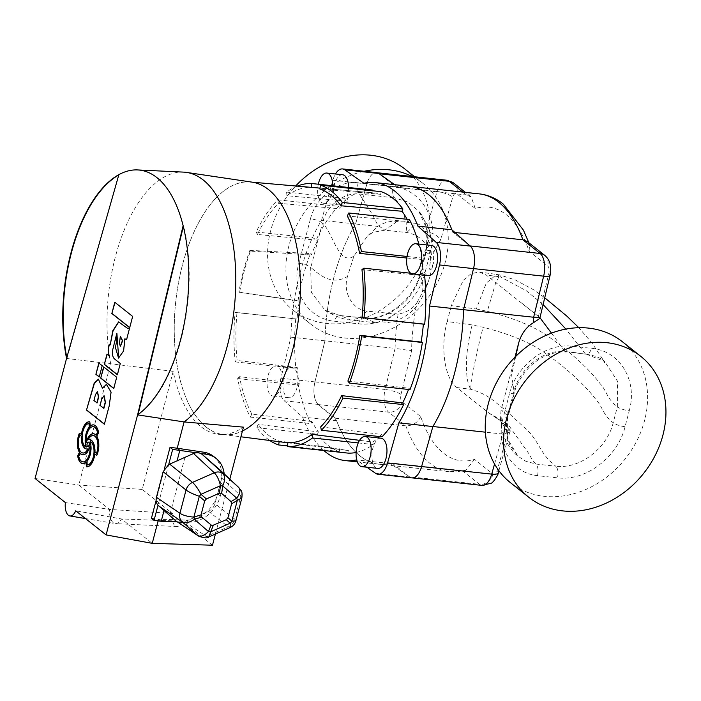 <?xml version="1.0" encoding="UTF-8"?>
<svg xmlns="http://www.w3.org/2000/svg" width="701" height="701" viewBox="0 0 701 701"><rect width="100%" height="100%" fill="white"/><g stroke="black" fill="none" stroke-linecap="round" stroke-linejoin="round"><path stroke-width="0.53" stroke-dasharray="3.5 2.63" d="M198.541 536.072A10.024 8.482 123.7 0 0 201.862 537.255A10.024 8.482 123.7 0 0 206.506 536.449L184.556 521.842L179.885 522.622L176.582 521.448M88.457 442.112A2.208 1.078 -83.8 0 0 87.31 443.996A2.208 1.078 -83.8 0 0 87.818 446.362A2.208 1.078 -83.8 0 0 87.993 446.467M96.861 455.186L97.088 455.3A13.696 6.677 -83.8 0 0 97.001 436.171L98.797 432.841A13.696 6.677 -83.8 0 0 95.59 425.709A13.696 6.677 -83.8 0 0 93.706 424.894A13.696 6.677 -83.8 0 0 93.575 424.885M183.46 172.113A129.72 63.248 -83.8 0 0 122.561 234.274A129.72 63.248 -83.8 0 0 110.662 363.609L78.81 485.039L109.514 509.425L172.481 513.465A11.514 5.617 96.2 0 0 176.862 526.547L115.604 523.638A15.185 7.404 -83.8 0 0 121.536 518.968L152.24 543.354M66.77 357.641A126.96 61.898 -83.8 0 0 66.937 358.5L173.191 371.355A127.267 62.047 -83.8 0 0 201.108 426.751A127.267 62.047 -83.8 0 0 219.877 434.427A127.267 62.047 -83.8 0 0 243.449 427.146M252.15 182.155A127.065 61.951 -83.8 0 0 178.667 281.741A127.065 61.951 -83.8 0 0 206.164 427.102A127.065 61.951 -83.8 0 0 224.907 434.769A127.065 61.951 -83.8 0 0 242.432 431.027M158.128 520.913L158.575 519.213L185.975 520.063A30.38 24.535 126.1 0 0 217.722 493.881L220.649 482.735A30.38 24.535 126.1 0 0 213.542 456.386M151.416 518.319L158.575 519.213L161.195 521.299M164.437 468.689L156.104 500.461M215.409 534.039L229.814 479.133M212.473 545.22L182.199 521.185L121.536 518.968L75.752 510.81M182.199 521.185A11.514 5.617 96.2 0 1 176.862 526.547M173.191 371.355L142.215 489.429L172.481 513.465M142.215 489.429L78.81 485.039L35.05 478.485M65.403 502.591L109.514 509.425A15.185 7.404 -83.8 0 0 115.174 523.586A15.185 7.404 -83.8 0 0 115.604 523.638M138.088 414.528L137.598 414.878M137.992 414.922A126.96 61.898 -83.8 0 0 183.522 225.713L183.127 225.669M183.522 225.713L183.338 226.502M66.937 358.5L118.872 174.645M119.266 174.689A126.96 61.898 -83.8 0 0 118.784 174.952M81.728 434.331L79.625 433.297A13.696 6.677 -83.8 0 0 79.59 433.384M82.884 463.694A13.696 6.677 -83.8 0 0 83.016 463.712A13.696 6.677 -83.8 0 0 86.354 462.406M86.793 466.787A13.696 6.677 -83.8 0 0 86.924 466.805A13.696 6.677 -83.8 0 0 94.994 454.274M90.368 426.199L89.807 421.809M80.422 453.381L78.976 456.062A11.873 5.792 -83.8 0 0 83.077 461.88M90.289 446.16A13.696 6.677 96.2 0 1 82.972 454.826A13.696 6.677 96.2 0 1 82.841 454.809M90.411 441.56A13.696 6.677 96.2 0 1 87.222 461.495L87.459 465.008M89.728 439.553A13.696 6.677 96.2 0 1 89.859 439.571A13.696 6.677 96.2 0 1 95.152 452.417L96.843 453.24M93.408 435.575A11.873 5.792 -83.8 0 0 88.484 439.702M93.61 433.77A13.696 6.677 96.2 0 1 93.741 433.779A13.696 6.677 96.2 0 1 96.291 435.216M93.373 426.699A11.873 5.792 -83.8 0 0 86.425 442.445M89.255 423.597A11.873 5.792 -83.8 0 0 82.613 434.366A11.873 5.792 -83.8 0 0 86.302 447.036M88.23 448.894A13.696 6.677 96.2 0 1 86.854 449.034A13.696 6.677 96.2 0 1 86.722 449.017M79.87 435.356A11.873 5.792 -83.8 0 0 83.042 452.995M104.405 424.096L109.54 405.572L111.301 392.087L106.596 384.472M102.644 388.135L98.517 379.188M97.448 391.64L95.748 394.619L94.179 400.586L97.124 402.926M104.134 395.785L101.855 399.474L100.287 405.441L103.906 408.306M109.286 355.757L106.999 354.128M117.61 374.825L120.3 363.53M120.563 363.565L115.385 359.455C113.08 357.869 112.265 354.662 112.966 349.817L115.034 340.896M115.297 340.923L116.909 333.527M118.688 358.071L123.875 350.921L125.085 338.881M126.837 339.635L129.554 328.234M129.816 328.27L129.308 328.042M128.309 328.655L118.741 321.917M110.469 344.936L109.312 344.2M120.598 336.261L119.705 343.385L120.449 346.233M114.009 388.529L116.699 377.243M116.962 377.269L103.652 366.886M99.288 376.84L102.206 365.729M102.469 365.764L98.841 363.057M129.738 327.542L132.655 316.431M132.918 316.466L114.789 302.254M177.099 521.789L188.604 522.149L185.975 520.063M188.604 522.149A30.38 24.535 126.1 0 0 220.342 495.966L223.269 484.82A30.38 24.535 126.1 0 0 224.18 473.867M200.696 453.433L196.192 452.758M184.941 457.315L169.677 515.507M168.687 464.553L158.014 505.263M219.457 469.46C221.753 471.642 222.489 474.498 221.682 478.038L214.97 503.625C213.928 507.147 211.763 509.688 208.495 511.266L184.556 521.842M208.495 511.266L228.263 526.837L230.226 527.494M208.81 536.957L206.506 536.449L228.263 526.837A10.024 8.631 128.2 0 0 234.739 519.204L214.97 503.625M221.682 478.038L240.837 495.94L241.845 498.034M235.851 520.878L234.739 519.204L240.837 495.94A10.024 8.5 133.1 0 0 238.796 487.528M431.632 245.446A15.185 7.404 -83.8 0 0 422.966 257.512A15.185 7.404 -83.8 0 0 426.278 274.748A15.185 7.404 -83.8 0 0 428.372 275.651M381.064 438.204A15.185 7.404 -83.8 0 0 372.397 450.27A15.185 7.404 -83.8 0 0 375.71 467.506A15.185 7.404 -83.8 0 0 377.804 468.408M278.315 366.719A15.185 7.404 -83.8 0 0 276.22 365.817A15.185 7.404 -83.8 0 0 267.554 377.883A15.185 7.404 -83.8 0 0 270.866 395.11A15.185 7.404 -83.8 0 0 272.961 396.021A15.185 7.404 -83.8 0 0 281.636 383.946A15.185 7.404 -83.8 0 0 278.315 366.719M294.14 368.428A15.185 7.404 -83.8 0 0 292.045 367.517A15.185 7.404 -83.8 0 0 283.379 379.591A15.185 7.404 -83.8 0 0 286.691 396.819A15.185 7.404 -83.8 0 0 288.786 397.721A15.185 7.404 -83.8 0 0 297.452 385.655A15.185 7.404 -83.8 0 0 294.14 368.428M318.307 184.223A15.185 7.404 -83.8 0 0 321.435 202.352A15.185 7.404 -83.8 0 0 323.538 203.255A15.185 7.404 -83.8 0 0 332.703 185.774M342.614 174.759A15.185 7.404 -83.8 0 0 333.948 186.825A15.185 7.404 -83.8 0 0 337.26 204.061A15.185 7.404 -83.8 0 0 339.354 204.964A15.185 7.404 -83.8 0 0 348.528 187.482M372.275 190.041A132.147 64.431 -83.8 0 0 347.24 198.646L347.503 201.152A129.457 63.116 -83.8 0 0 338.863 208.705L338.417 206.357A132.147 64.431 -83.8 0 0 316.826 238.542L317.711 240.233A129.457 63.116 -83.8 0 0 311.41 254.936L310.394 253.552A132.147 64.431 -83.8 0 0 298.03 300.694L299.301 301.115A129.457 63.116 -83.8 0 0 297.04 319.025L295.726 318.973A132.147 64.431 -83.8 0 0 295.901 368.437L297.206 367.482A129.457 63.116 -83.8 0 0 299.59 383.798L298.328 385.094A132.147 64.431 -83.8 0 0 310.999 423.632L311.998 421.555A129.457 63.116 -83.8 0 0 318.385 431.904L258.126 424.324L256.864 427.654A132.147 64.431 -83.8 0 0 267.151 438.572A132.147 64.431 -83.8 0 0 269.762 440.491M318.385 431.904L317.518 434.199A132.147 64.431 -83.8 0 0 327.805 445.109A132.147 64.431 -83.8 0 0 339.284 451.479L339.713 448.833L279.252 441.095A128.23 62.52 -83.8 0 1 268.115 434.909A128.23 62.52 -83.8 0 1 258.126 424.324M287.55 445.906L339.284 451.479M323.827 450.506A139.806 68.163 -83.8 0 1 302.56 417.051L284.203 400.762A18.287 8.92 -83.8 0 1 280.917 378.225L290.897 337.155A139.806 68.163 -83.8 0 1 321.557 220.289L355.573 223.952A139.806 68.163 -83.8 0 0 324.913 340.817L314.933 381.896A18.287 8.92 -83.8 0 0 318.219 404.433L336.576 420.714A139.806 68.163 -83.8 0 0 359.946 455.939A139.806 68.163 -83.8 0 0 379.241 464.255A139.806 68.163 -83.8 0 0 390.545 463.571L356.529 459.9M206.182 427.032A126.986 61.916 -83.8 0 0 223.111 434.515A126.986 61.916 -83.8 0 0 296.059 334.298A126.986 61.916 -83.8 0 0 268.465 189.638A126.986 61.916 -83.8 0 0 250.336 182.023A126.986 61.916 -83.8 0 0 178.369 283.572A126.986 61.916 -83.8 0 0 206.182 427.032M339.713 448.833A129.457 63.116 -83.8 0 0 345.716 450.217A129.457 63.116 -83.8 0 0 348.388 450.445L348.143 453.126M287.848 442.69L348.388 450.445M356.117 452.46A132.147 64.431 -83.8 0 0 373.177 444.522L372.914 442.024L359.569 440.333M372.914 442.024A129.457 63.116 -83.8 0 0 378.005 437.88M379.46 436.53A129.457 63.116 -83.8 0 0 381.554 434.462L382.001 436.811M320.707 426.856L381.554 434.462M408.543 389.458A129.457 63.116 -83.8 0 0 409.007 388.231L410.024 389.616M347.898 381.064L409.007 388.231M424.578 275.239A132.147 64.431 -83.8 0 0 424.526 274.731L423.211 275.686L361.97 269.578M423.211 275.686A129.457 63.116 -83.8 0 0 420.828 259.37L422.09 258.073A132.147 64.431 -83.8 0 0 418.856 244.062M406.825 258.012L420.828 259.37M409.419 219.536L408.42 221.612L347.31 216.013M408.42 221.612A129.457 63.116 -83.8 0 0 407.167 219.29M366.938 467.234L356.756 460.058M321.557 220.289L332.852 180.253A18.287 8.92 96.2 0 1 335.455 173.988M381.134 191.688L380.713 194.335A129.457 63.116 -83.8 0 0 373.475 192.819A129.457 63.116 -83.8 0 0 372.029 192.722L372.213 190.725M380.713 194.335L319.866 188.99M347.503 201.152L286.972 195.745A128.23 62.52 -83.8 0 1 311.27 187.395L372.029 192.722M317.711 240.233L257.46 234.458A128.23 62.52 -83.8 0 1 278.411 203.229L338.863 208.705M299.301 301.115L239.619 292.37A128.23 62.52 -83.8 0 1 250.441 251.116L311.41 254.936M297.206 367.482L237.148 360.507A128.23 62.52 -83.8 0 1 236.982 312.506L297.04 319.025M311.998 421.555L251.799 414.072A128.23 62.52 -83.8 0 1 239.505 376.674L299.59 383.798M290.897 337.155L324.913 340.817M302.56 417.051L336.576 420.714M355.573 223.952L366.868 183.925A18.287 8.92 96.2 0 1 376.56 172.604M394.724 184.687L397.905 186.93A139.806 68.163 96.2 0 1 409.218 186.256M411.89 477.907A18.287 8.92 96.2 0 1 409.647 477.022L390.545 463.571M363.889 183.268L397.905 186.93M250.441 251.116L249.88 250.353A129.711 63.239 -83.8 0 0 238.918 292.142L239.619 292.37M238.918 292.142L298.03 300.694M249.88 250.353L310.394 253.552M236.982 312.506L235.072 312.427A132.147 64.431 -83.8 0 0 235.247 361.9L237.148 360.507M235.247 361.9L295.901 368.437M235.072 312.427L295.726 318.973M239.505 376.674L237.674 378.549A132.147 64.431 -83.8 0 0 250.345 417.095L251.799 414.072M250.345 417.095L310.999 423.632M237.674 378.549L298.328 385.094M279.156 441.691L279.252 441.095M256.864 427.654L317.518 434.199M358.237 442.918L373.177 444.522M410.733 273.241L424.526 274.731M407.036 256.452L422.09 258.073M297.198 186.133A132.147 64.431 -83.8 0 0 286.586 192.1L286.972 195.745M286.586 192.1L347.24 198.646M278.411 203.229L277.762 199.82A132.147 64.431 -83.8 0 0 256.172 231.996L257.46 234.458M256.172 231.996L316.826 238.542M277.762 199.82L338.417 206.357M398.08 314.206A139.744 68.137 -83.8 0 0 395.092 348.388L411.61 350.737A127.591 62.205 96.2 0 1 416.911 302.753C412.985 308.598 406.711 312.418 398.08 314.206L367.254 311.148C352.2 309.816 342.552 291.975 347.503 276.474L353.926 256.093L367.263 236.219L377.76 226.379C384.095 222.392 390.588 220.727 397.239 221.376L416.21 223.426L406.817 232.53L406.107 222.051L401.401 207.005L394.497 197.813L359.429 194.028C343.884 192.021 326.315 205.884 322.504 222.927L322.329 222.778C319.463 220.833 315.52 219.501 310.482 218.8C315.608 197.393 338.338 180.113 358.141 182.777L393.208 186.554C421.8 189.401 439.343 220.105 430.791 250.616C426.891 250.292 425.349 250.827 426.155 252.237C431.194 256.102 431.185 253.341 430.204 262.787C428.863 271.716 429.941 271.848 433.446 263.173L433.717 252.369A127.591 62.205 96.2 0 1 440.727 239.751L452.723 197.209A6.072 2.962 96.2 0 1 456.789 193.809L475.322 208.521A127.591 62.205 96.2 0 1 506.21 214.69A127.591 62.205 96.2 0 1 529.124 251.247L547.656 265.968A6.072 2.962 96.2 0 1 548.839 273.53L538.412 316.44L486.301 275.037L479.177 271.962L471.081 273.688L463.238 280.374L451.339 305.61L476.312 308.992L486.301 283.046L496.816 274.275L500.312 276.825L486.301 275.037M412.153 176.503A90 75.095 -51.5 0 1 423.045 183.452A90 75.095 -51.5 0 1 445.205 262.358A90 75.095 -51.5 0 1 311.121 324.414A90 75.095 -51.5 0 1 288.961 245.508A90 75.095 -51.5 0 1 364.196 171.263M404.687 168.88A90 75.095 -51.5 0 1 426.848 247.777A90 75.095 -51.5 0 1 292.755 309.833A90 75.095 -51.5 0 1 270.604 230.936A90 75.095 -51.5 0 1 295.664 185.993M622.374 341.729A90 75.095 -51.5 0 1 644.534 420.635A90 75.095 -51.5 0 1 510.451 482.691M527.318 241.538L529.553 244.667L529.124 251.247M446.703 180.227A18.226 8.885 -83.8 0 0 437.038 191.513L425.744 231.558L425.051 231.479L425.069 232.688L433.717 252.369M425.069 232.688A139.744 68.137 -83.8 0 1 425.744 231.558C432.491 232.688 437.485 235.422 440.727 239.751M539.393 317.43L539.788 318.473L539.805 317.606L538.412 316.44M456.789 387.513L470.8 389.309C491.077 395.417 495.064 402.961 504.58 409.384L525.916 428.942C540.138 441.998 538.718 452.662 555.709 466.183L535.801 464.036L525.68 461.188L518.021 456.237L507.209 438.397L507.603 415.544L508.12 416.666L503.239 417.472C495.335 445.319 511.493 473.096 537.501 475.681L557.409 477.828C585.51 481.622 617.791 457.122 625.055 426.725L629.235 410.795A9.113 2.34 -165.3 0 1 617.388 406.817A9.113 2.34 -165.3 0 1 617.371 406.808L613.191 422.738C602.431 414.414 603.202 407.684 596.139 399.842C590.417 392.192 583.048 384.297 574.031 376.148C565.137 368.007 554.517 359.631 542.18 351.026C528.344 341.746 508.663 333.816 483.129 327.253L472.132 324.922L447.159 321.54C440.105 347.074 444.662 378.645 456.789 387.513L489.053 413.134L500.155 420.495L508.979 428.653L497.114 470.704A6.072 2.962 96.2 0 1 493.057 474.104L474.524 459.383A127.591 62.205 96.2 0 1 420.714 416.657L402.181 401.945A6.072 2.962 96.2 0 1 400.998 394.383A12.154 2.769 13.7 0 0 385.103 389.476L395.092 348.388L324.949 340.826L314.959 381.914A18.226 8.885 -83.8 0 0 318.508 404.6L335.709 418.252A139.744 68.137 -83.8 0 0 379.241 464.193A139.744 68.137 -83.8 0 0 392.183 463.098L462.327 470.669L479.528 484.321L409.384 476.759L392.183 463.098M377.76 226.379L355.6 223.996A139.744 68.137 -83.8 0 0 324.949 340.826M420.714 416.657C417.559 422.782 412.6 425.831 405.853 425.822L335.709 418.252M416.911 302.753L428.6 281.022L433.446 263.173M447.159 321.54L451.339 305.61M463.536 309.684L463.51 309.676A139.744 68.137 96.2 0 1 432.859 426.515L421.564 466.559A18.226 8.885 96.2 0 1 411.899 477.845A18.226 8.885 96.2 0 1 409.384 476.759M463.51 309.676L473.499 268.588A18.226 8.885 -83.8 0 0 469.95 245.902L452.75 232.25A139.744 68.137 96.2 0 0 409.209 186.317A139.744 68.137 96.2 0 0 396.267 187.404L379.075 173.752A18.226 8.885 96.2 0 0 376.56 172.665A18.226 8.885 96.2 0 0 366.895 183.942L355.6 223.996M454.914 232.487L452.75 232.25M479.353 193.879A139.744 68.137 -83.8 0 0 466.419 194.966L396.267 187.404M416.21 223.426C420.486 224.504 423.439 227.194 425.051 231.479M515.025 357.107L501.022 410.295L500.47 419.689L505.623 429.564L510.31 431.115L509.758 429.468L509.609 432.263L503.003 434.077L485.39 432.175M509.758 429.468L508.979 428.653M462.8 192.092L466.419 194.966L471.142 196.928L475.322 208.521M474.524 459.383L465.788 470.38L462.327 470.669A139.744 68.137 -83.8 0 1 449.394 471.755L379.241 464.193M537.501 475.681C538.622 470.318 538.053 466.445 535.801 464.036C533.601 461.775 531.279 458.288 528.834 453.591L510.766 428.329C507.962 423.255 495.984 417.174 489.053 413.134M521.211 302.753L539.823 317.535M551.45 333.115L564.988 351.525L585.221 353.707L565.847 329.067M543.003 304.462L526.197 290.67L500.312 276.825L499.795 274.906L495.292 284.194L487.309 311.323C512.668 317.833 532.296 325.728 546.193 334.99C558.434 343.499 569.019 351.832 577.948 359.981C587.044 368.174 594.474 376.113 600.231 383.798C607.381 391.701 606.47 398.308 617.371 406.808L617.476 381.204L604.735 361.585L602.194 359.482L604.893 363.074L603.456 360.375L591.959 342.955L578.798 327.682M472.132 324.922C468.294 341.15 466.419 354.101 466.498 363.793C466.323 378.049 467.917 384.376 470.8 389.309C470.459 382.58 476.329 352.971 483.129 327.253M629.235 410.795C637.919 380.398 619.745 350.605 591.39 348.318L571.157 346.136C545.264 343.201 516.129 366.159 509.434 393.874L514.315 393.059L511.607 374.816L515.752 356.38M501.022 410.295C504.247 409.892 497.912 408.148 507.603 415.544L513.798 391.947C519.353 368.717 543.187 349.133 564.988 351.525L586.474 354.25A9.113 4.443 96.2 0 1 585.221 353.707L604.735 361.585C600.95 358.036 594.869 355.591 586.474 354.25A9.113 4.443 96.2 0 0 591.39 348.318M429.853 276.86C426.357 287.191 424.061 292.413 422.957 292.545C421.292 291.905 425.305 287.831 420.162 275.072L426.155 252.237L427.251 229.875L418.716 211.062L408.061 202.142L394.497 197.813C392.569 195.202 392.139 191.452 393.208 186.554M430.791 250.616L424.797 273.451C417.586 303.2 386.049 327.367 358.448 323.801L334.587 321.224C308.265 319.06 290.854 291.669 298.819 263.261L310.482 218.8M358.141 182.777C357.072 187.666 357.501 191.417 359.429 194.028L372.371 214.497L377.918 225.354L384.902 230.165L397.239 221.376M353.926 256.093C338.793 266.249 333.15 233.267 322.504 222.927L310.841 267.388C321.654 277.167 332.931 284.957 347.503 276.474M367.254 311.148L359.14 318.114L350.85 320.059L340.335 315.555L364.187 318.123L375.675 322.732L386.768 320.226L394.479 314.083M358.448 323.801C359.876 319.183 361.786 317.29 364.187 318.123C387.443 320.997 414.089 300.571 420.162 275.072C419.347 273.662 420.889 273.118 424.797 273.443M298.819 263.261C303.857 263.962 307.8 265.293 310.657 267.239L311.358 292.387L325.098 310.306L340.335 315.555C337.935 314.714 336.024 316.607 334.587 321.224M364.187 318.123L363.355 317.86C385.76 321.242 413.792 299.844 419.908 274.257L425.91 251.431L426.155 252.237M419.908 274.257L420.162 275.072M363.355 317.86L340.335 315.555M220.342 495.966L217.722 493.881M223.269 484.82L220.649 482.735M280.917 378.225L314.933 381.896M284.203 400.762L318.219 404.433M332.852 180.253L437.038 191.513A12.154 3.479 -164.2 0 1 452.723 197.209M375.631 473.359L409.647 477.022M625.055 426.725A9.113 2.34 14.7 0 1 613.209 422.747A9.113 2.34 14.7 0 0 613.209 422.747C607.022 448.579 579.596 469.407 555.709 466.183A9.113 4.443 96.2 0 1 557.409 477.828M314.959 381.914L385.103 389.476A18.226 8.885 -83.8 0 0 388.652 412.162L405.853 425.822A139.744 68.137 -83.8 0 0 449.394 471.755L465.788 470.38M402.181 401.945A12.154 10.138 -51.5 0 1 388.652 412.162L318.508 404.6M400.998 394.383L411.61 350.737M494.555 464.018L503.003 434.077A139.744 68.137 -83.8 0 0 505.623 429.564M493.057 474.104A12.154 10.138 -51.5 0 1 479.528 484.321A18.226 8.885 -83.8 0 0 482.043 485.407M550.101 275.256A12.154 2.769 13.7 0 0 548.839 273.53M544.668 255.313A12.154 10.138 -51.5 0 1 547.656 265.968M497.114 470.704A12.154 3.479 -164.2 0 1 498.262 472.86M453.792 183.154A12.154 10.138 -51.5 0 1 456.789 193.809M476.312 308.992L487.309 311.323M509.434 393.874L503.239 417.472M571.157 346.136L566.25 352.068C555.849 350.833 542.294 356.143 534.81 362.443C527.248 367.631 516.698 381.598 514.315 393.059L508.12 416.666C505.377 424.455 505.947 433.945 509.837 445.144L518.021 456.237C513.535 452.732 509.373 447.326 505.535 440.018C500.461 429.257 500.952 421.082 501.145 416.718L501.601 424.78L500.47 419.689M224.907 434.769L219.877 434.427M85.54 518.582L115.174 523.586M276.22 365.817L292.045 367.517M357.317 461.889L379.241 464.255M223.111 434.515L240.916 436.793M287.839 442.804L345.716 450.217M250.336 182.023L252.553 182.216M320.006 188.131L373.475 192.819M323.538 203.255L339.354 204.964M272.961 396.021L288.786 397.721M423.045 183.452L414.624 176.766M528.869 242.765L529.553 244.667M411.259 186.536L409.209 186.317M377.296 172.744L376.56 172.665M412.635 477.924L411.899 477.845M510.31 431.115L509.609 432.263M498.875 470.686L509.899 431.606M471.142 196.928L465.411 192.372M479.177 271.962L499.795 274.906L515.384 280.006L533.838 289.907L544.642 297.715M495.292 417.384L500.155 420.495M311.121 324.414L292.755 309.833M425.91 251.431C427.715 243.378 428.197 236.929 427.356 232.084C425.717 222.383 422.834 215.373 418.716 211.062L427.005 224.399L429.441 230.699L431.869 242.704C432.543 252.903 430.484 261.14 430.633 261.499C431.15 260.833 430.607 257.337 429.021 251.002C426.147 243.755 420.889 235.185 406.817 232.53L384.902 230.165L372.888 232.338L367.263 236.228M325.098 310.306C335.122 316.361 343.709 319.612 350.85 320.059L375.666 322.732M375.675 322.732C385.322 323.809 394.54 322.022 403.329 317.378C409.051 314.048 413.511 310.254 416.692 306.004L421.196 299.09C424.026 293.588 424.964 291.45 428.6 281.022M325.089 310.298C327.481 312.383 332.283 314.048 339.503 315.292"/><path stroke-width="1.05" d="M219.404 493.189L220.482 485.697A10.024 0.622 8.1 0 0 221.647 485.828A10.024 0.622 8.1 0 0 222.734 485.942L221.656 493.434L219.404 493.189L206.383 498.946L204.71 500.926L201.056 514.849L201.625 517.066L212.035 525.706L226.274 519.721L227.948 517.75L231.602 503.826L231.032 501.601L221.656 493.434M201.625 517.066L194.431 519.336C189.34 522.674 185.257 523.524 182.155 521.868L197.813 535.511A10.024 8.482 123.7 0 0 198.541 536.072L175.863 520.904L197.813 535.511C200.801 537.071 204.341 535.757 208.451 531.56A10.024 4.399 22 0 0 209.608 531.726A10.024 4.399 22 0 0 210.703 531.796L208.81 536.957M82.841 454.809A13.696 6.677 96.2 0 1 81.088 454.011A13.696 6.677 96.2 0 1 80.422 453.381L78.714 456.036A11.873 5.792 -83.8 0 0 82.946 461.863A11.873 5.792 -83.8 0 0 90.026 446.134A13.696 6.677 96.2 0 1 82.709 454.791A13.696 6.677 96.2 0 1 80.825 453.976A13.696 6.677 96.2 0 1 80.159 453.354M87.196 464.973L87.459 465.008A11.873 5.792 -83.8 0 0 93.96 455.212A11.873 5.792 -83.8 0 0 91.305 442.086A11.873 5.792 -83.8 0 0 90.411 441.56L90.149 441.534A13.696 6.677 96.2 0 1 86.959 461.468L87.196 464.973A11.873 5.792 -83.8 0 0 93.689 455.186A11.873 5.792 -83.8 0 0 91.042 442.059A11.873 5.792 -83.8 0 0 90.149 441.534M89.728 439.553A13.696 6.677 96.2 0 0 88.484 439.702L88.221 439.676A13.696 6.677 96.2 0 1 89.597 439.536A13.696 6.677 96.2 0 1 94.889 452.39L96.843 453.24A11.873 5.792 -83.8 0 0 95.187 436.294A11.873 5.792 -83.8 0 0 93.54 435.593A11.873 5.792 -83.8 0 0 93.408 435.575M96.58 453.214A11.873 5.792 -83.8 0 0 94.915 436.267A11.873 5.792 -83.8 0 0 93.277 435.558A11.873 5.792 -83.8 0 0 88.221 439.676M93.61 433.77A13.696 6.677 96.2 0 0 86.425 442.445L86.162 442.41A13.696 6.677 96.2 0 1 93.478 433.753A13.696 6.677 96.2 0 1 96.028 435.19L97.746 432.535A11.873 5.792 -83.8 0 0 95.143 427.408A11.873 5.792 -83.8 0 0 93.505 426.707A11.873 5.792 -83.8 0 0 93.373 426.699M97.746 432.535L97.474 432.508A11.873 5.792 -83.8 0 0 94.88 427.382A11.873 5.792 -83.8 0 0 93.242 426.681A11.873 5.792 -83.8 0 0 86.162 442.41M86.722 449.017A13.696 6.677 96.2 0 1 84.961 448.219A13.696 6.677 96.2 0 1 81.561 436.188L79.607 435.33A11.873 5.792 -83.8 0 0 82.911 452.986A11.873 5.792 -83.8 0 0 87.967 448.868A13.696 6.677 96.2 0 1 86.591 449.008A13.696 6.677 96.2 0 1 84.698 448.193A13.696 6.677 96.2 0 1 81.298 436.162M87.993 446.467A2.208 1.078 -83.8 0 0 88.124 446.493A2.208 1.078 -83.8 0 0 89.377 444.741A2.208 1.078 -83.8 0 0 88.896 442.235A2.208 1.078 -83.8 0 0 88.598 442.103A2.208 1.078 -83.8 0 0 88.457 442.112M88.633 442.208A2.208 1.078 -83.8 0 0 88.335 442.077A2.208 1.078 -83.8 0 0 87.073 443.829A2.208 1.078 -83.8 0 0 87.555 446.335A2.208 1.078 -83.8 0 0 87.862 446.467A2.208 1.078 -83.8 0 0 89.115 444.714A2.208 1.078 -83.8 0 0 88.633 442.208M93.575 424.885A13.696 6.677 -83.8 0 0 90.368 426.199L89.807 421.809A13.696 6.677 -83.8 0 0 89.526 421.774A13.696 6.677 -83.8 0 0 81.465 434.305L79.362 433.271A13.696 6.677 -83.8 0 0 79.458 452.408L77.653 455.729A13.696 6.677 -83.8 0 0 82.753 463.676A13.696 6.677 -83.8 0 0 86.092 462.38L86.381 466.735A13.696 6.677 -83.8 0 0 86.661 466.77A13.696 6.677 -83.8 0 0 94.731 454.248L96.826 455.273A13.696 6.677 -83.8 0 0 96.738 436.136L98.534 432.815A13.696 6.677 -83.8 0 0 95.327 425.682A13.696 6.677 -83.8 0 0 93.443 424.867A13.696 6.677 -83.8 0 0 90.105 426.164M183.127 225.669L137.598 414.878A126.96 61.898 -83.8 0 0 183.127 225.669A126.96 61.898 -83.8 0 0 156.91 177.625A126.96 61.898 -83.8 0 0 137.58 169.931A126.96 61.898 -83.8 0 0 118.872 174.645A126.96 61.898 -83.8 0 0 66.542 358.456L35.05 478.485L65.403 502.591A12.434 6.064 -83.8 0 0 69.881 515.936A12.434 6.064 -83.8 0 0 75.752 510.81L106.105 534.916L137.598 414.878L184.1 421.923L243.449 427.146L229.814 479.133M224.18 473.867A30.38 24.535 126.1 0 0 216.162 458.472L213.542 456.386A30.38 24.535 126.1 0 0 203.781 452.206L177.204 448.228L184.1 421.923A129.72 63.248 -83.8 0 0 234.984 300.431A129.72 63.248 -83.8 0 0 203.211 179.973A129.72 63.248 -83.8 0 0 186.527 172.411A129.72 63.248 -83.8 0 0 183.46 172.113L137.58 169.931M242.432 431.027A127.065 61.951 -83.8 0 0 298.915 314.986A127.065 61.951 -83.8 0 0 268.483 189.559A127.065 61.951 -83.8 0 0 252.15 182.155L186.527 172.411M196.192 452.758L172.665 449.411L168.687 464.553L193.546 453.512C196.876 452.171 199.776 452.487 202.239 454.45L219.816 469.793M172.665 449.411L170.036 447.326L177.204 448.228L179.824 450.305L177.002 461.065M106.105 534.916L152.24 543.354L158.128 520.913M170.036 447.326L164.437 468.689M156.104 500.461L151.416 518.319L154.036 520.396L161.195 521.299L177.099 521.789M215.409 534.039L212.473 545.22L152.24 543.354M132.655 316.431L114.789 302.254L111.836 313.513L129.703 327.691L132.655 316.431M102.206 365.729L98.841 363.057L95.888 374.316L99.253 376.989L102.206 365.729M113.746 388.503L116.699 377.243L103.652 366.886L100.699 378.146L113.746 388.503M106.999 354.128L104.3 364.432L117.339 374.79L120.3 363.53L115.122 359.42C112.817 357.843 112.002 354.636 112.703 349.79L116.778 333.492L116.83 340.134L115.428 347.503L118.557 358.062L123.613 350.894L124.813 338.846A19.032 9.279 -83.8 0 0 126.574 339.608L129.554 328.234L127.564 328.366L118.609 321.899L112.8 330.758L110.206 344.91L109.312 344.2A9.656 4.705 -83.8 0 0 109.014 355.731L106.999 354.128M128.309 328.655L127.564 328.366M109.277 405.546L111.038 392.061L106.464 384.455L102.381 388.109L98.385 379.171L94.162 383.254L86.512 410.059L104.37 424.245L109.277 405.546M66.542 358.456L118.872 174.645M183.338 226.502L138.088 414.528M118.784 174.952A126.96 61.898 -83.8 0 0 66.77 357.641M79.59 433.384A13.696 6.677 -83.8 0 0 79.721 452.434L79.458 452.408M79.721 452.434L77.653 455.729M77.916 455.764A13.696 6.677 -83.8 0 0 82.884 463.694M86.381 466.735L86.092 462.38M96.861 455.186L94.731 454.248M89.658 421.792A13.696 6.677 -83.8 0 0 81.728 434.331L81.465 434.305M83.077 461.88A11.873 5.792 -83.8 0 0 83.209 461.898A11.873 5.792 -83.8 0 0 90.289 446.16L90.026 446.134M86.039 447.01L86.302 447.036A13.696 6.677 96.2 0 1 89.491 427.102L88.992 423.57A11.873 5.792 -83.8 0 0 82.35 434.331A11.873 5.792 -83.8 0 0 86.039 447.01A13.696 6.677 96.2 0 1 89.229 427.075L88.992 423.57M83.042 452.995A11.873 5.792 -83.8 0 0 83.174 453.012A11.873 5.792 -83.8 0 0 88.23 448.894L87.967 448.868M81.561 436.188L79.607 435.33M96.028 435.19L97.474 432.508M106.596 384.472L102.381 388.109M98.517 379.188L94.381 383.386L86.512 410.059M86.775 410.085L104.405 424.096M96.861 402.9L98.42 396.932L97.308 391.614L95.485 394.593L93.916 400.56L97.124 402.926L98.683 396.959L97.448 391.64M103.643 408.28L105.203 402.313L103.993 395.767L101.584 399.439L100.024 405.406L103.906 408.306L105.465 402.339L104.134 395.785M107.227 354.303L104.3 364.432M104.563 364.459L117.382 374.641M116.909 333.527L118.688 358.071M126.583 339.573A19.032 9.279 -83.8 0 1 125.085 338.881L124.813 338.846M129.571 328.068L127.827 328.401M118.741 321.917L113.027 330.907L110.206 344.91M109.522 344.366A9.656 4.705 -83.8 0 0 109.286 355.757L109.014 355.731M120.449 346.233L122.631 340.782L120.335 336.235L119.433 343.359L120.318 346.241L122.368 340.747L120.335 336.235M103.879 367.061L100.699 378.146M100.962 378.172L113.781 388.354M99.06 363.241L95.888 374.316M96.151 374.352L99.288 376.84M115.017 302.429L111.836 313.513M112.099 313.54L129.738 327.542M216.162 458.472A30.38 24.535 126.1 0 0 206.401 454.283L203.781 452.206M206.401 454.283L200.696 453.433M175.863 520.904L164.025 510.538L161.195 521.299M164.025 510.538L158.014 505.263L154.036 520.396M158.014 505.263C156.209 503.099 155.683 500.453 156.428 497.316L163.14 471.729L168.687 464.553M204.71 500.926L199.321 496.282C193.625 494.345 189.2 492.26 186.037 490.034A10.024 8.079 -51.4 0 1 192.512 482.393C195.36 484.996 198.19 488.965 200.994 494.301L206.383 498.946M158.671 505.903L182.155 521.868A10.024 8.202 -55.8 0 1 179.938 513.29C183.136 515.358 187.78 516.637 193.853 517.11L201.056 514.849M230.208 527.502L230.182 523.191A10.024 7.273 -48.4 0 0 231.865 521.211L235.851 520.878C234.984 523.936 233.1 526.144 230.208 527.502L208.837 536.94C207.4 538.438 203.973 538.149 198.541 536.072L198.541 536.072M211.001 525.233L208.451 531.56L194.431 519.336A10.024 0.981 -107.5 0 0 193.853 517.11L199.321 496.282A10.024 3.487 -49.3 0 0 200.994 494.301L220.482 485.697C219.036 479.756 216.968 475.444 214.269 472.781A10.024 8.228 -47.1 0 1 222.962 473.718C225.24 476.338 225.161 480.413 222.734 485.942L236.754 498.157C240.163 493.486 240.785 489.894 238.62 487.37L219.457 469.46M241.845 498.034L237.324 500.383A10.024 4.758 -121 0 0 236.754 498.157L231.032 501.601M219.641 469.626L238.796 487.528A10.024 8.5 133.1 0 0 238.62 487.37L202.239 454.45M417.91 244.64A15.185 7.404 -83.8 0 0 415.807 243.738A15.185 7.404 -83.8 0 0 407.141 255.804A15.185 7.404 -83.8 0 0 410.462 273.04A15.185 7.404 -83.8 0 0 412.556 273.942A15.185 7.404 -83.8 0 0 421.222 261.876A15.185 7.404 -83.8 0 0 417.91 244.64M412.556 273.942L428.372 275.651A15.185 7.404 -83.8 0 0 437.047 263.576A15.185 7.404 -83.8 0 0 433.726 246.349A15.185 7.404 -83.8 0 0 431.632 245.446L415.807 243.738M367.342 437.406A15.185 7.404 -83.8 0 0 365.239 436.495A15.185 7.404 -83.8 0 0 356.572 448.57A15.185 7.404 -83.8 0 0 359.885 465.797A15.185 7.404 -83.8 0 0 361.988 466.7A15.185 7.404 -83.8 0 0 370.654 454.634A15.185 7.404 -83.8 0 0 367.342 437.406M361.988 466.7L377.804 468.408A15.185 7.404 -83.8 0 0 386.47 456.342A15.185 7.404 -83.8 0 0 383.158 439.106A15.185 7.404 -83.8 0 0 381.064 438.204L365.239 436.495M332.703 185.774A15.185 7.404 -83.8 0 0 328.892 173.953A15.185 7.404 -83.8 0 0 326.789 173.051A15.185 7.404 -83.8 0 0 318.307 184.223M348.528 187.482A15.185 7.404 -83.8 0 0 344.708 175.662A15.185 7.404 -83.8 0 0 342.614 174.759L326.789 173.051M269.762 440.491A132.147 64.431 -83.8 0 0 278.63 444.942L287.55 445.906M323.827 450.506A139.806 68.163 -83.8 0 0 325.93 452.268A139.806 68.163 -83.8 0 0 345.216 460.583A139.806 68.163 -83.8 0 0 356.529 459.9L356.756 460.058M356.117 452.46A132.147 64.431 -83.8 0 1 348.143 453.126L287.489 446.581L287.848 442.69A128.23 62.52 -83.8 0 0 312.138 434.348L359.569 440.333M378.005 437.88A129.457 63.116 -83.8 0 0 379.46 436.53M321.347 430.265A132.147 64.431 -83.8 0 0 342.947 398.089L403.601 404.626A132.147 64.431 -83.8 0 1 382.001 436.811L321.347 430.265L320.707 426.856A128.23 62.52 -83.8 0 0 341.659 395.627L402.716 402.935A129.457 63.116 -83.8 0 0 408.543 389.458M349.37 383.079A132.147 64.431 -83.8 0 0 361.742 335.937L422.388 342.482A132.147 64.431 -83.8 0 1 410.024 389.616L349.37 383.079L347.898 381.064A128.23 62.52 -83.8 0 0 359.893 335.315L421.126 342.053A129.457 63.116 -83.8 0 0 423.386 324.142L424.701 324.195A132.147 64.431 -83.8 0 0 424.578 275.239M362.137 317.579L364.047 317.658A132.147 64.431 -83.8 0 0 363.872 268.185L361.97 269.578A128.23 62.52 -83.8 0 1 362.137 317.579L423.386 324.142M359.604 253.411L361.436 251.536A132.147 64.431 -83.8 0 0 348.774 212.999L347.31 216.013A128.23 62.52 -83.8 0 1 359.604 253.411L406.825 258.012M407.167 219.29A129.457 63.116 -83.8 0 0 402.032 211.264L402.909 208.968A132.147 64.431 -83.8 0 0 381.134 191.688L320.48 185.143L319.866 188.99A128.23 62.52 -83.8 0 1 331.003 195.176A128.23 62.52 -83.8 0 1 340.993 205.77L402.032 211.264M335.455 173.988A18.287 8.92 96.2 0 1 342.544 168.932A18.287 8.92 96.2 0 1 344.796 169.808L363.889 183.268A139.806 68.163 96.2 0 1 375.201 182.584A139.806 68.163 96.2 0 1 417.857 226.116L436.215 242.406A18.287 8.92 -83.8 0 1 439.509 264.943L429.52 306.013A139.806 68.163 96.2 0 1 398.86 422.878L387.565 462.914A18.287 8.92 96.2 0 1 377.874 474.235A18.287 8.92 96.2 0 1 375.631 473.359L366.938 467.234M372.213 190.725L372.275 190.041L311.63 183.504A132.147 64.431 -83.8 0 0 297.198 186.133M418.856 244.062A132.147 64.431 -83.8 0 0 409.419 219.536L348.774 212.999M422.388 342.482L421.126 342.053M403.601 404.626L402.716 402.935M342.544 168.932L376.56 172.604A18.287 8.92 96.2 0 1 378.812 173.48L394.724 184.687M375.201 182.584L409.218 186.256A139.806 68.163 96.2 0 1 451.882 229.788L470.231 246.077A18.287 8.92 -83.8 0 1 473.525 268.614L463.536 309.684A139.806 68.163 96.2 0 1 432.876 426.55L421.59 466.586A18.287 8.92 96.2 0 1 411.89 477.907L377.874 474.235M417.857 226.116L451.882 229.788M429.52 306.013L533.654 317.238L543.643 276.159L439.509 264.943M398.86 422.878L432.876 426.55M278.63 444.942L279.156 441.691M287.489 446.581A132.147 64.431 -83.8 0 0 312.523 437.985L312.138 434.348M312.523 437.985L358.237 442.918M342.947 398.089L341.659 395.627M361.742 335.937L359.893 335.315M363.872 268.185L410.733 273.241M364.047 317.658L424.701 324.195M361.436 251.536L407.036 256.452M340.993 205.77L342.254 202.431L402.909 208.968M342.254 202.431A132.147 64.431 -83.8 0 0 320.48 185.143M311.27 187.36L311.63 183.504M364.196 171.263A90 75.095 -51.5 0 1 412.153 176.503M295.664 185.993A90 75.095 -51.5 0 1 404.687 168.88L414.624 176.766M528.808 497.272L510.451 482.691A90 75.095 -51.5 0 1 488.29 403.785A90 75.095 -51.5 0 1 622.374 341.729L640.732 356.31A90 75.095 -51.5 0 1 662.892 435.216A90 75.095 -51.5 0 1 528.808 497.272A90 75.095 -51.5 0 1 506.648 418.366A90 75.095 -51.5 0 1 640.732 356.31M515.025 357.107L518.652 343.061C521.299 333.834 526.232 327.052 533.452 322.697L539.788 318.473L550.101 275.256A12.154 2.769 13.7 0 1 543.643 276.159A18.226 8.885 -83.8 0 0 540.094 253.473L522.893 239.812L527.318 241.538L544.668 255.313A12.154 10.138 -51.5 0 0 540.094 253.473L470.056 245.92M539.393 317.43L533.654 317.238A139.744 68.137 -83.8 0 1 533.452 322.697M528.869 242.765L523.402 230.112L503.222 204.035C496.036 198.295 488.089 194.904 479.353 193.879A139.744 68.137 -83.8 0 1 498.639 202.195A139.744 68.137 -83.8 0 1 522.893 239.812L454.914 232.487M485.39 432.175L432.903 426.515M539.823 317.535L551.45 333.115M565.847 329.067L543.003 304.462M515.752 356.38L518.652 343.061M213.253 525.478L210.703 531.796L230.182 523.191L226.274 519.721M169.633 464.106L192.512 482.393L214.269 472.781L193.546 453.512M156.428 497.316L179.938 513.29L186.037 490.034L163.14 471.729M227.948 517.75L231.865 521.211L237.324 500.383L231.602 503.826M344.796 169.808L378.812 173.48M387.565 462.914L421.59 466.586M436.215 242.406L470.231 246.077M462.8 192.092L449.218 181.314L379.215 173.76M465.411 192.372L453.792 183.154A12.154 10.138 -51.5 0 0 449.218 181.314A18.226 8.885 -83.8 0 0 446.703 180.227L377.296 172.744M494.555 464.018L491.708 474.121A12.154 3.479 -164.2 0 0 498.262 472.86C498.77 474.2 492.847 483.304 491.042 483.243L482.043 485.407A18.226 8.885 -83.8 0 0 491.708 474.121L421.59 466.559M69.881 515.936L85.54 518.582M238.796 487.528C240.811 490.726 242.748 490.104 241.836 498.06L235.851 520.878M345.216 460.583L357.317 461.889M240.916 436.793L287.839 442.804M252.553 182.216L320.006 188.131M479.353 193.879L411.259 186.536M482.043 485.407L412.635 477.924M550.101 275.256C550.802 273.916 550.89 270.551 550.373 265.162C549.645 261.201 547.744 257.915 544.668 255.313M498.262 472.86L498.875 470.686M453.792 183.154L446.703 180.227M578.798 327.682L567.065 316.3L544.642 297.715"/></g></svg>
